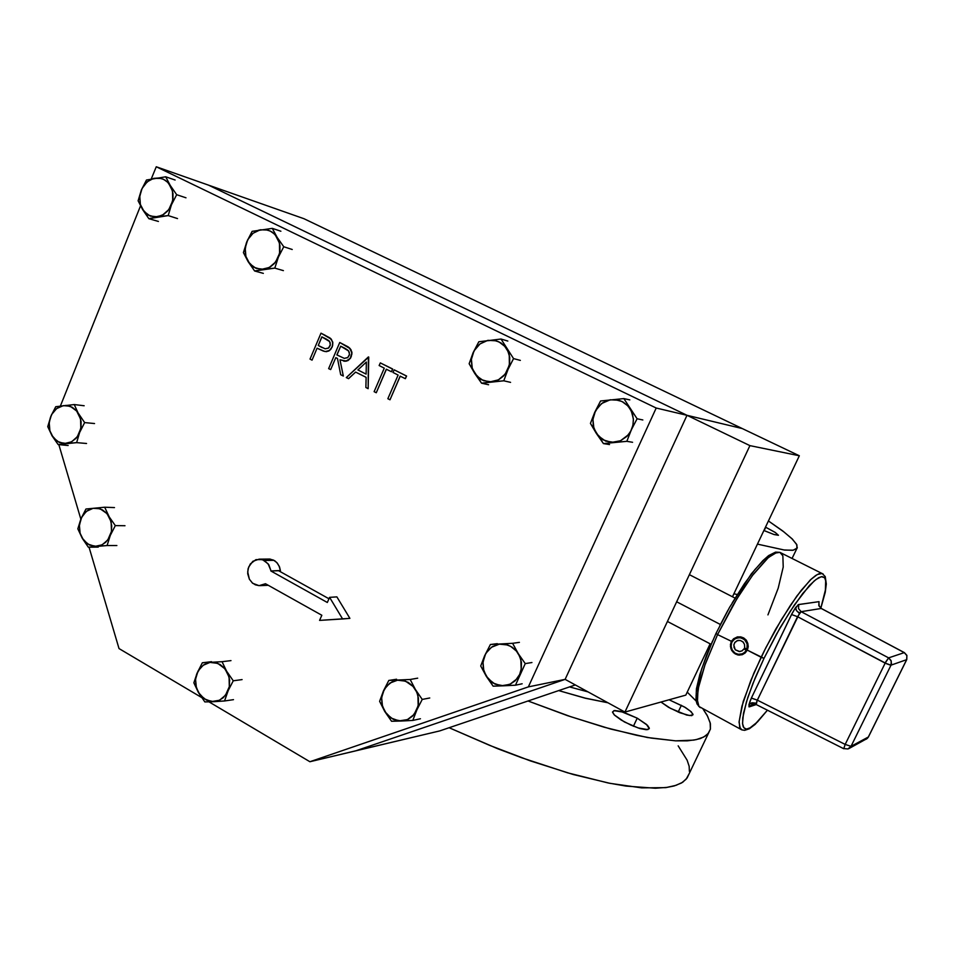 <?xml version="1.0" encoding="UTF-8"?>
<svg xmlns="http://www.w3.org/2000/svg" width="955" height="955" viewBox="0 0 955 955"><rect width="100%" height="100%" fill="white"/><g stroke="black" fill="none" stroke-linecap="round" stroke-linejoin="round"><path stroke-width="1.43" d="M670.482 708.407L660.944 702.021L668.476 707.297L679.984 712.836L689.474 715.582L692.948 714.806L691.253 711.881L685.392 707.524L669.049 699.764L684.425 706.939L690.393 711.105L692.948 714.268L691.73 715.605L686.693 715.044L670.482 708.407M624.463 721.956L614.232 714.806L612.513 712.179L613.91 710.592L623.543 712.215L637.212 718.208L620.607 711.344L614.662 710.496L612.489 711.964L614.554 715.14L621.192 720.058L630.849 725.12L639.85 728.498L646.404 729.739L649.269 728.617L646.416 724.332L637.212 718.208L647.514 725.37L649.269 728.044L647.872 729.62L638.226 727.997L624.463 721.956M687.218 692.148L696.111 700.91L687.218 692.148M702.964 709.004L707.046 715.2L710.138 722.637L710.377 728.999L708.622 732.986L705.291 736.126L700.337 738.537L693.736 740.161L675.639 740.901L651.274 738.131L636.913 735.386L604.324 727.221L567.545 715.629L527.948 700.994L570.887 716.775L610.627 728.975L647.383 737.451L675.555 740.901L687.349 740.865L696.195 739.695L703.716 737.081L708.025 733.738L710.353 729.154L710.353 723.627L707.667 716.346L702.964 709.004M688.913 774.195L686.203 779.149L681.488 782.957L674.111 785.965L665.766 787.589L641.76 787.815L610.066 783.327L573.298 774.505L530.371 760.92L489.64 745.437L449.113 727.758L497.71 748.684L521.764 757.84L567.58 772.87L608.263 782.969L626.026 786.061L655.428 788.269L666.817 787.445L675.913 785.416L682.67 782.229L687.099 777.979L708.622 732.986M558.663 690.572L585.331 698.177L607.869 702.713L585.176 698.141L558.663 690.572M588.089 691.909L569.431 686.908L588.089 691.909M768.405 520.929L783.983 531.899L791.993 538.727L796.518 544.135L797.294 547.955L793.295 550.199L784.533 550.032L757.446 544.052L784.043 549.973L792.686 550.283L796.84 548.695L796.948 544.959L792.304 539.026L782.646 530.873L768.405 520.929M733.87 593.759L737.176 594.511L733.87 593.759M689.438 771.365L689.116 766.292L687.182 760.204L678.146 745.915M763.881 530.491L774.171 534.561L778.409 535.23L775.209 532.472L765.743 527.303L775.293 532.52L778.361 535.301L773.837 534.442L763.881 530.491M269.525 558.985L273.464 560.072L276.663 562.435L278.991 565.778L280.364 570.493L270.898 570.995L327.362 602.45L329.594 597.305L342.582 618.936L319.555 620.404L321.787 615.283L265.466 583.708L258.996 585.654L255.355 584.83L252.311 582.944L249.339 579.184L247.655 571.914L248.61 567.007L252.836 561.289L259.139 559.117L264.022 560.275L268.821 564.775L270.85 570.517L268.176 563.832L262.529 559.654L255.916 559.654L250.294 563.892L248.061 568.786L247.715 573.752L249.339 579.172L252.657 583.23L259.068 585.654L265.466 583.708L321.787 615.283L319.555 620.404L349.84 618.327L342.582 618.936L329.594 597.305L336.936 596.875L349.84 618.327L336.936 596.875L329.594 597.305L327.362 602.45L270.898 570.995L278.633 570.78L328.962 598.773L278.633 570.78L280.388 570.732L279.54 567.067L277.26 563.104L274.646 560.752L269.871 559.021L259.163 559.117M268.14 585.212L266.576 584.961M324.688 351.488L317.084 348.181L312.046 360.166L317.12 348.193L312.046 360.166L309.981 359.128L320.976 333.128L331.385 339.323L332.818 343.084L332.077 347.178L329.26 350.76L325.261 351.583L328.604 351.094L331.003 349.064L332.662 345.173L332.531 341.711L329.917 337.915L320.976 333.128L325.476 335.384L320.976 333.128L309.981 359.128L312.01 360.166L317.084 348.181L323.363 351.106L326.574 351.619L330.12 350.055L332.268 346.605L329.63 350.497L325.237 351.583M330.908 338.762L332.758 342.57L332.304 346.605L332.65 342.177L330.502 338.38M349.828 348.193L351.858 352.216L351.177 356.764L351.87 352.562L350.294 348.742L339.717 342.523L348.193 346.94M348.802 347.345L351.082 349.888L351.918 353.995L350.437 358.244L347.513 360.775M346.247 361.145L344.421 361.205M349.399 347.799L351.906 352.92L350.151 358.603L345.698 361.217L340.004 359.749L343.346 376.055L340.04 359.76L343.311 376.055L340.756 374.754L337.461 358.459L335.79 357.612L330.717 369.645L335.826 357.636L330.717 369.645L328.639 368.606L339.741 342.535L349.399 347.799L339.717 342.523L328.639 368.606L330.681 369.645L335.79 357.612L337.461 358.459L340.756 374.754L343.311 376.055L340.004 359.749L346.414 361.097L348.981 359.832L351.177 356.764L348.121 360.465L343.705 361.097M344.934 348.396L348.038 350.342L349.255 352.24L349.363 355.009L347.751 357.564L344.301 358.34L336.936 354.938L340.637 346.235L348.635 351.01L349.482 354.341L347.692 357.612L344.313 358.34L336.936 354.938L344.337 358.34L336.936 354.938L340.637 346.235L344.934 348.396M326.049 338.918L328.998 340.78L330.191 342.726L330.191 345.591L328.663 347.978L325.178 348.766L318.218 345.507L321.883 336.829L329.618 341.508L330.358 344.803L328.58 348.038L325.237 348.778L318.218 345.507L322.205 347.584L318.218 345.507L321.883 336.829L326.049 338.918M198.413 692.542L204.895 701.961L224.592 701.03L228.221 690.525L233.247 680.831L226.622 671.186L222.085 661.672L202.388 662.782L197.088 673.132L193.853 682.873L198.413 692.542L195.894 685.774L195.524 679.936L196.658 674.278L200.037 668.214L204.012 664.692L210.005 662.46L215.102 662.615L219.984 664.501L224.222 667.939L228.006 673.955L229.522 679.626L229.272 686.955L227.386 692.363L223.207 697.759L218.767 700.528L213.789 701.639L224.592 701.03L227.827 691.444L233.247 680.831L226.622 671.186L222.085 661.672L202.388 662.782L197.088 673.132L193.853 682.873L198.413 692.542L204.895 701.961L213.789 701.639L206.256 700.051L200.001 694.894L196.372 687.731L195.584 679.208L198.091 671.055L203.188 665.241L210.005 662.46L217.752 663.403L225.022 668.87L229.045 677.095L229.343 686.597L225.523 695.3L219.507 700.206L211.544 701.579L204.239 698.881L198.413 692.542M229.379 678.957L229.642 680.76M384.71 711.475L391.502 721.276L412.846 720.392L416.929 709.696L422.253 699.418L415.413 689.546L410.173 679.423L388.828 680.485L383.385 691.074L379.565 701.364L384.71 711.475L381.988 704.408L381.594 698.344L382.824 692.459L386.489 686.156L392.027 681.834L397.304 680.211L402.831 680.39L408.119 682.371L412.703 685.965L416.81 692.256L418.433 698.165L418.421 704.289L416.762 710.078L412.632 716.047L408.036 719.306L401.351 721.013L412.846 720.392L416.846 709.887L422.253 699.418L415.413 689.546L410.173 679.423L388.828 680.485L383.468 690.883L379.565 701.364L384.71 711.475L391.502 721.276L401.351 721.013L393.209 719.318L386.429 713.922L382.442 706.27L381.654 697.58L384.292 689.271L389.915 683.076L397.471 680.187L405.541 681.166L413.205 686.514L415.986 690.537L417.92 695.515L418.159 705.781L414.088 714.459L407.403 719.604L399.095 720.953L391.013 718.088L384.71 711.475M486.179 676.2L493.126 686.215L515.413 685.153L525.25 663.63L518.231 653.566L512.644 643.3L490.369 644.553L484.531 655.954L480.687 665.957L486.179 676.2L483.337 669.013L482.932 662.806L484.794 655.381L488.041 650.331L492.541 646.559L499.322 644.159L505.1 644.303L510.615 646.284L516.428 651.059L519.687 656.312L521.382 662.34L521.358 668.607L519.627 674.528L515.306 680.676L510.507 684.043L503.536 685.821L515.413 685.153L525.25 663.63L518.458 653.936L512.644 643.3L490.369 644.553L484.531 655.954L480.687 665.957L486.286 676.391L493.126 686.215L503.536 685.821L495.024 684.15L487.957 678.695L483.863 671.09L482.991 662.03L485.749 653.518L491.467 647.251L499.322 644.159L507.75 645.007L512.214 647.251L515.927 650.486L518.732 654.402L520.845 659.642L521.203 669.562L519.627 674.528L516.942 678.886L509.851 684.341L501.184 685.786L492.744 682.921L486.179 676.2M596.29 433.379L603.441 443.574L626.79 441.329L631.422 429.738L637.092 418.768L623.902 398.557L600.576 400.993L594.762 412.297L590.429 423.435L596.29 433.379L593.318 426.157L592.9 419.806L594.249 413.575L598.26 406.746L602.975 402.652L608.598 400.181L614.626 399.548L621.92 401.434L627.996 406.042L631.398 411.259L633.344 418.959L632.867 425.369L630.61 431.385L626.802 436.471L620.38 440.828L614.471 442.356L626.79 441.329L631.422 429.738L637.092 418.768L623.902 398.557L600.576 400.993L594.762 412.297L590.429 423.435L603.441 443.574L614.471 442.356L605.566 441.079L598.152 435.838L593.879 428.258L592.924 419.412L595.562 410.662L601.698 403.535L610.269 399.811L618.912 400.276L623.257 402.151L627.471 405.469L630.407 409.337L632.568 414.422L633.392 419.961L632.95 424.975L631.339 429.941L628.402 434.704L620.559 440.756L611.63 442.416L602.844 439.742L596.29 433.379M474.587 373.31L481.535 383.242L503.751 380.782L508.012 369.346L513.539 358.638L500.981 339.073L478.777 341.723L473.119 352.753L469.132 363.748L474.587 373.31L472.116 367.794L471.34 360.107L472.63 354.007L475.506 348.515L479.708 344.122L486.274 340.768L493.449 340.207L498.952 341.842L504.741 346.259L507.988 351.309L509.672 357.242L509.66 363.509L507.248 370.958L503.619 375.96L498.844 379.636L491.885 381.857L503.751 380.782L508.287 368.737L513.539 358.638L500.981 339.073L478.777 341.723L473.119 352.753L469.132 363.748L481.535 383.242L491.885 381.857L483.409 380.723L476.366 375.697L472.224 368.152L471.412 359.331L474.062 350.807L480.007 343.896L487.874 340.386L496.266 340.792L501.005 343L504.24 345.71L507.403 350.115L509.194 354.759L509.385 365.061L505.255 374.074L498.343 379.899L489.545 381.964L480.831 379.445L474.587 373.31M248.073 261.527L254.651 270.969L274.837 268.128L278.371 257.193L283.707 246.784L276.878 236.959L272.271 228.388L252.096 231.397L246.879 241.555L243.358 252.633L248.073 261.527L245.829 256.31L245.065 250.485L246.283 243.143L248.885 237.843L252.705 233.557L258.674 230.215L265.18 229.522L270.181 230.955L274.515 234.047L278.406 239.8L279.946 245.423L279.934 251.392L278.371 257.193L274.467 263.413L270.134 267.018L263.819 269.286L274.837 268.128L278.371 257.193L283.707 246.784L277.189 237.461L272.271 228.388L252.096 231.397L246.879 241.555L243.358 252.633L248.073 261.527L254.651 270.969L263.819 269.286L256.107 268.391L249.697 263.759L245.877 256.477L245.196 248.061L247.751 239.729L253.111 233.223L260.273 229.785L267.746 230.024L271.912 231.934L275.338 234.918L279.505 243.059L279.612 253.254L275.625 262.016L269.226 267.531L261.193 269.441L253.755 267.233L248.073 261.527M142.51 209.42L148.908 218.635L168.187 215.639L171.434 204.859L176.639 194.677L170.193 185.413L165.716 176.83L146.449 179.994L141.28 190.105L138.117 200.837L142.51 209.42L140.361 204.346L139.681 197.208L141.28 190.105L144.086 185.091L149.076 180.411L153.839 178.334L158.828 177.952L163.603 179.301L167.746 182.274L171.458 187.849L172.927 193.328L172.927 199.165L170.85 206.196L167.71 210.983L163.568 214.553L157.551 216.845L168.187 215.639L171.434 204.859L176.639 194.677L170.193 185.413L165.716 176.83L146.449 179.994L141.28 190.105L138.117 200.837L142.605 209.587L148.908 218.635L157.551 216.845L150.186 216.057L144.062 211.592L140.409 204.525L139.752 196.3L142.02 188.445L147.177 181.808L153.683 178.37L161.419 178.454L165.251 180.232L168.522 183.109L172.509 191.036L172.688 200.634L168.82 209.599L162.278 215.293L154.889 217.012L147.941 214.947L142.51 209.42M51.88 435.54L58.112 444.612L76.591 442.631L79.599 432.508L84.685 422.564L78.119 412.954L74.204 404.574L55.736 406.723L50.83 416.237L47.75 426.682L51.88 435.54L49.815 430.478L49.147 423.471L50.209 417.908L52.585 412.942L57.097 408.203L61.538 406.018L66.301 405.457L72.079 407.14L76.054 410.256L79.05 414.637L81.032 421.31L81.032 427.016L79.038 433.785L76.042 438.297L70.968 442.177L66.289 443.526L76.591 442.631L79.599 432.508L84.685 422.564L78.119 412.954L74.204 404.574L55.736 406.723L50.83 416.237L47.75 426.682L52.059 435.874L58.112 444.612L66.289 443.526L59.234 442.392L53.361 437.736L49.899 430.812L49.242 422.397L51.63 414.554L56.584 408.585L63.305 405.6L70.133 406.257L76.698 410.984L80.626 419.042L80.805 428.425L77.295 436.733L71.661 441.819L64.188 443.598L57.216 441.294L51.88 435.54M82.094 538.011L88.373 547.155L107.091 545.592L110.255 535.421L115.304 525.608L109.168 516.739L104.68 507.272L85.974 508.991L80.96 518.756L77.88 528.891L82.094 538.011L80.005 532.866L79.337 525.799L80.889 518.935L83.61 514.208L87.383 510.639L93.077 508.263L97.923 508.251L102.567 509.922L106.59 513.145L110.195 518.887L111.771 525.811L111.401 531.529L108.966 538.095L105.647 542.285L101.433 545.126L96.694 546.379L107.091 545.592L110.255 535.421L115.304 525.608L109.264 516.906L104.68 507.272L85.974 508.991L80.96 518.744L77.88 528.891L82.476 538.68L88.373 547.155L96.694 546.379L89.543 545.078L83.598 540.255L80.089 533.212L79.384 525.095L81.605 517.359L86.356 511.403L93.077 508.263L100.156 508.824L107.032 513.635L111.138 521.74L111.437 531.362L107.748 539.933L102.137 544.792L94.867 546.415L87.633 544.004L82.094 538.011M761.111 657.327L750.726 680.736L741.916 706.223L739.098 722.064L740.209 728.414L741.784 729.859L739.624 727.077L739.134 721.288L743.288 701.448L753.877 673.203L765.886 647.645L781.405 619.592L796.924 595.98L810.341 579.971L817.241 574.504L822.088 573.442L819.283 573.597L815.654 575.483L811.32 579.04L801.233 590.309L790.501 605.195L775.747 629.273L764.203 651L761.111 657.327L764 658.341L747.276 650.116L745.187 652.922L742.345 654.617L738.955 655.07L735.266 653.96L731.805 650.618L730.432 646.499L731.112 642.13L733.559 638.811L737.535 636.913L741.916 637.176L745.855 639.755L747.92 643.706L747.992 647.979L745.915 652.181L742.202 654.664L737.558 654.855L733.452 652.635L730.921 648.755L730.48 644.422L732.115 640.363L737.141 636.997L740.65 636.866L743.718 637.988L746.273 640.256L747.813 643.336L748.183 646.535L747.276 650.116L761.111 657.327M767.426 710.174L755.381 723.902L750.343 727.77L746.404 729.095L743.79 727.758L742.608 723.902L742.787 717.933L746.488 701.758L752.946 683.505L764 658.341L755.178 677.978L747.801 697.604L743.515 713.337L742.572 723.58L743.241 726.755L744.84 728.713L747.013 729.059L749.818 728.068L757.542 721.813L767.426 710.174M700.373 707.619L698.571 706.055L697.448 703.298L697.95 689.403L705.1 664.346L717.599 634.645L716.071 633.38L717.599 634.645L704.742 665.337L698.953 684.616L696.983 698.702L698.917 706.509L741.784 729.859L744.602 730.396L749.269 728.832L755.119 724.367L767.486 710.198M753.077 704.026L751.8 704.456L756.205 704.515L757.231 700.445L797.532 616.751L885.166 663.08L845.127 744.387L757.363 700.182L845.127 744.387L843.719 748.672L845.127 744.387L851.024 746.344L845.127 744.387L885.166 663.08L888.58 657.828L885.918 661.672L885.166 663.08L891.027 665.217L891.302 661.051L888.58 657.828L891.075 660.478L891.445 664.071L890.896 665.241L886.849 663.892L797.532 616.751L791.564 614.554L751.37 698.165L791.97 613.731L795.611 607.547L798.738 604.455L798.476 608.55L801.102 611.701L797.532 616.751L791.564 614.554L791.826 614.017L795.611 607.547L796.434 610.555L799.514 613.241L757.363 700.182L751.549 698.129L750.415 700.254L748.911 704.671L751.37 698.165L757.363 700.182L756.097 703.417L752.636 702.725L749.591 703.919L749.007 706.784L756.229 704.527L749.496 706.807L752.612 704.133L749.102 706.831L748.911 704.671L751.501 702.928L754.987 702.976L756.408 704.504M821.288 608.502L818.769 605.506L819.02 601.602L818.769 605.506L821.288 608.502L801.102 611.701L798.476 608.55L798.738 604.455L819.02 601.602L798.261 604.646L795.563 608.335L796.434 610.555L799.001 612.943L801.102 611.701L888.58 657.828L904.313 652.575L906.916 655.643L906.701 659.595L906.916 655.643L904.397 652.575L821.288 608.502L904.313 652.575L888.58 657.828L801.102 611.701L821.288 608.502M821.419 608.526L904.397 652.575L906.892 655.369L906.737 659.547L868.465 736.866M712.514 641.091L701.662 668.858L696.314 691.575M696.1 695.515L696.302 698.785M772.989 553.721L764.883 558.985L755.059 569.383L744.494 583.469L732.222 602.844M727.973 610.257L719.855 625.609M820.775 608.132L825.407 590.536L825.669 579.936L824.296 577.381L821.957 576.617L818.698 577.68L814.161 580.95L802.761 593.449L790.334 611.045L776.63 633.929L764 658.341L780.056 627.889L794.429 604.897L809.53 585.475L816.095 579.387L821.252 576.713L824.595 577.691L826.015 582.084L825.609 589.211L820.775 608.132M699.74 707.273L697.007 703.907L695.992 700.158L696.482 688.734L699.764 674.672L706.402 655.476L715.975 633.416L729.596 607.249L751.358 573.86L762.77 560.692L768.632 555.631L775.591 552.133L779.913 552.396L774.648 553.22L767.366 558.436L753.531 574.039L743.109 588.841L732.485 606.198L717.599 634.645L736.735 598.988L752.433 575.483L768.393 557.529L776.845 552.396L779.913 552.396L782.873 555.75L783.267 566.984L778.158 588.137L767.892 614.865M863.272 739.791L866.304 739.218L868.405 737.033L865.075 739.695M868.465 736.926L867.307 738.49L848.649 748.72L851.024 746.344L847.897 749.007L843.862 748.636M821.479 608.61L819.211 606.174L819.02 603.966L818.889 604.921M823.174 574.039L779.913 552.396M743.993 648.899L741.999 650.892L739.743 651.573L735.255 649.722L733.846 644.959L734.765 642.62L737.738 640.483L740.328 640.423L743.312 642.214L744.554 644.577L744.614 647.299L744.554 644.541L742.859 641.736L740.244 640.399L737.093 640.71L735.016 642.285L733.882 644.756L734.001 647.43L735.457 649.937L739.11 651.585L742.178 650.785L743.993 648.899L746.356 650.379L744.279 652.754L741.366 654.175L737.917 654.271L734.789 652.957L732.413 650.486L731.172 647.263L731.327 643.598L732.628 640.817L736.221 638.012L740.853 637.654L745.151 640.125L747.335 644.41L746.917 649.197L744.363 648.111L747.658 649.197L746.917 649.197L747.216 643.909L744.399 639.408L739.576 637.486L734.646 638.859L731.793 642.285L731.064 646.26L732.222 650.152L734.992 653.089L738.346 654.342L742.548 653.769L747.12 650.415L743.993 648.899L745.473 648.576L743.993 648.899M738.179 636.818L733.977 639.361L738.179 636.818M737.117 654.068L741.987 654.724L737.117 654.068M796.673 548.85L792.077 558.472M711.033 644.267L667.414 621.43M735.016 598.033L689.355 574.635M268.271 585.284L259.832 585.642M756.205 704.504L843.719 748.672M820.834 608.168L825.192 592.327L826.314 583.983L825.227 576.581L822.088 573.442M738.549 640.327L737.738 640.483M765.743 527.303L764.167 530.61L765.743 527.303M681.369 705.208L678.122 712.072L681.369 705.208M637.212 718.208L633.44 726.218L637.212 718.208M686.979 415.353L749.854 445.615L624.928 712.036L565.145 679.387L686.979 415.353L742.31 428.497L799.299 455.774L742.31 428.497L686.979 415.353L565.145 679.387L624.928 712.036L685.821 695.097L710.138 643.801L685.821 695.097L624.928 712.036L749.854 445.615L686.979 415.353L565.145 679.387L355.976 750.773L439.658 730.969L309.862 761.696L528.413 686.872L656.169 408.036L156.25 166.719L151.427 178.752L156.25 166.719L208.56 185.127L686.979 415.353L742.31 428.497L303.869 218.647L742.31 428.497L686.979 415.353L565.145 679.387L355.976 750.773L565.145 679.387L355.976 750.773L309.862 761.696L528.413 686.872L565.145 679.387L528.413 686.872L656.169 408.036L156.25 166.719L208.56 185.127L686.979 415.353L656.169 408.036L686.979 415.353L565.145 679.387L686.979 415.353L208.56 185.127L303.869 218.647L208.56 185.127L686.979 415.353M732.473 596.72L799.299 455.774L749.854 445.615L799.299 455.774L732.473 596.72M720.357 624.486L676.617 601.793L720.357 624.486M575.28 684.926L439.658 730.969L575.28 684.926M264.368 560.466L273.906 560.31L264.368 560.466M140.54 205.946L60.428 405.971L140.54 205.946M58.864 444.672L80.829 519.078L58.864 444.672M89.113 547.155L119.041 648.564L201.589 697.508L119.041 648.564L89.113 547.155M208.906 701.841L309.862 761.696L208.906 701.841M280.388 570.732L280.03 571.556L280.388 570.732M394.164 369.8L406.532 375.995L405.326 378.693L406.496 375.983L394.129 369.788L406.532 375.995L405.35 378.705L406.496 375.983L394.129 369.788L392.971 372.498L398.08 375.064L387.885 398.677L389.986 399.751L400.193 376.115L405.326 378.693L400.193 376.115L390.01 399.751L400.217 376.139L390.01 399.751L387.885 398.677L398.08 375.064L392.971 372.498L394.164 369.8M380.365 362.888L392.66 369.048L391.466 371.746L392.624 369.036L380.341 362.876L392.66 369.048L391.49 371.746L392.624 369.036L380.341 362.876L379.183 365.574L384.268 368.129L374.121 391.693L376.21 392.756L386.357 369.179L391.466 371.746L386.357 369.179L376.246 392.768L374.121 391.693L384.268 368.129L379.183 365.574L380.365 362.888M386.393 369.191L376.246 392.768L386.393 369.191M355.618 372.104L348.503 378.693L355.594 372.092L366.075 377.392L365.908 387.527L368.2 388.673L368.403 356.895L346.259 377.547L348.539 378.693L355.594 372.092L348.539 378.693L346.259 377.547L368.737 357.051L368.2 388.673L368.737 357.051L368.164 388.673L365.908 387.527L366.075 377.392L355.594 372.092M366.135 374.157L357.862 369.979L366.338 362.076L366.135 374.157L357.862 369.979L366.135 374.145L357.862 369.979L366.338 362.076L366.135 374.157M366.338 362.112L357.898 369.979L366.338 362.112M340.66 346.247L336.96 354.95L340.66 346.247M321.919 336.84L318.242 345.519L321.919 336.84M211.485 661.731L202.388 662.782L211.485 661.731M231.026 660.633L222.085 661.672L231.026 660.633M242.116 679.614L233.247 680.831L242.116 679.614M233.521 699.633L224.592 701.03L233.521 699.633M396.576 679.232L388.828 680.485L396.576 679.232M417.741 678.169L410.173 679.423L417.741 678.169M429.738 697.974L422.253 699.418L429.738 697.974M420.403 718.757L412.846 720.392L420.403 718.757M497.316 643.61L490.369 644.553L497.316 643.61M519.413 642.357L512.644 643.3L519.413 642.357M531.911 662.507L525.25 663.63L531.911 662.507M522.158 683.816L515.413 685.153L522.158 683.816M603.441 443.574L609.469 444.541L603.441 443.574M629.763 399.966L623.902 398.557L629.763 399.966M642.834 419.973L637.092 418.768L642.834 419.973M632.616 442.332L626.79 441.329L632.616 442.332M481.535 383.242L488.554 384.758L481.535 383.242M507.857 341.007L500.981 339.073L507.857 341.007M520.32 360.393L513.539 358.638L520.32 360.393M510.603 382.322L503.751 380.782L510.603 382.322M254.651 270.969L263.389 273.416L254.651 270.969M280.889 231.229L272.271 228.388L280.889 231.229M292.242 249.47L283.707 246.784L292.242 249.47M283.432 270.611L274.837 268.128L283.432 270.611M148.908 218.635L158.387 221.488L148.908 218.635M175.075 180.053L165.716 176.83L175.075 180.053M185.927 197.757L176.639 194.677L185.927 197.757M177.523 218.528L168.187 215.639L177.523 218.528M58.112 444.612L68.163 445.46L58.112 444.612M84.147 405.78L74.204 404.574L84.147 405.78M94.569 423.602L84.685 422.564L94.569 423.602M86.523 443.502L76.591 442.631L86.523 443.502M88.373 547.155L98.222 547.131L88.373 547.155M114.433 507.594L104.68 507.272L114.433 507.594M124.986 525.763L115.304 525.608L124.986 525.763M116.832 545.58L107.091 545.592L116.832 545.58M732.127 641.605L717.599 634.645L732.127 641.605M906.653 659.619L868.37 737.069L851.024 746.344L891.027 665.217L906.653 659.619L868.37 737.069L851.024 746.344L891.027 665.217L906.653 659.619"/></g></svg>
